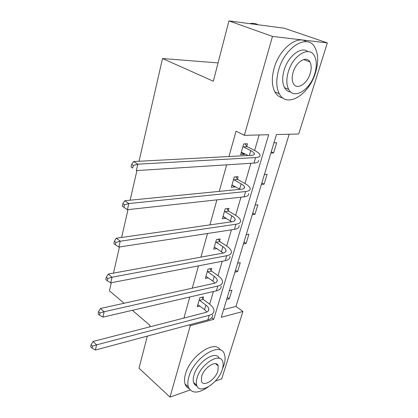 <?xml version="1.0" encoding="UTF-8"?>
<svg xmlns="http://www.w3.org/2000/svg" width="418" height="418" viewBox="0 0 418 418"><rect width="100%" height="100%" fill="white"/><g stroke="black" fill="none" stroke-linecap="round" stroke-linejoin="round"><path stroke-width="0.63" d="M304.607 59.309L304.691 59.962M218.071 62.909L162.513 58.53L139.037 161.264M162.513 58.53L213.326 81.217L228.944 20.9L284.303 28.22L327.336 42.902L298.698 134.011L276.465 134.549L221.279 317.304L242.91 311.483L221.733 378.86L215.286 381.132M223.593 309.628L235.982 306.415L289.188 134.241M235.982 306.415L242.91 311.483M190.127 389.999L169.99 397.1L190.294 325.648L213.75 319.331L268.696 134.737L244.368 135.327L272.473 36.423L327.336 42.902M147.329 336.119L139.022 368.216L169.99 397.1M228.944 20.9L272.473 36.423M124.062 303.259L109.448 290.787L111.282 282.751M113.482 273.132L119.454 246.991M121.633 237.461L127.986 209.632M130.144 200.201L136.916 170.57M211.116 270.488L211.717 268.403L207.986 269.15L205.342 278.425L208.326 277.792M228.322 210.588L228.965 208.352L225.187 208.817L222.35 218.781L226.133 218.217M246.829 146.175L247.519 143.766L243.699 143.907L240.637 154.639L244.452 154.441L244.671 153.678M209.669 304.226L213.379 291.524M218.024 275.65L222.23 261.255M226.676 246.045L231.415 229.837M235.647 215.359L240.956 197.207M244.953 183.523L250.868 163.292M254.614 150.48L259.15 134.972M244.368 135.327L236.045 131.174L228.975 156.525M226.655 164.838L219.257 191.387M216.895 199.856L209.909 224.9M207.511 233.5L200.922 257.138M198.493 265.853L192.27 288.174M189.809 296.994L183.93 318.072M237.403 178.977L238.072 176.657L234.273 176.966L231.321 187.301L235.115 186.94L235.229 186.548M219.565 241.071L220.187 238.913L216.435 239.524L213.692 249.133L217.057 248.543M202.96 298.891L203.535 296.879L199.83 297.752L197.275 306.707L199.956 306.049M149.728 326.871L150.088 325.465L132.339 310.318M189.328 324.87L190.294 325.648M229.278 290.803L231.933 290.176L229.32 298.797L226.666 299.455M237.612 263.209L240.282 262.671L237.576 271.59L234.911 272.155M246.233 234.665L248.914 234.226L246.118 243.448L243.438 243.919M255.152 205.118L257.849 204.783L254.954 214.335L252.263 214.7M264.395 174.52L267.102 174.301L264.103 184.186L261.396 184.442M273.973 142.81L276.69 142.71L273.581 152.957L270.864 153.098M211.701 317.753L213.75 319.331M241.181 152.727L244.452 154.441M271.256 151.791L273.581 152.957M231.943 185.122L235.115 186.94M261.851 182.953L264.103 184.186M223.421 216.587L226.117 218.264M252.765 213.034L254.954 214.335M243.992 242.09L246.118 243.448M235.506 270.174L237.576 271.59M227.308 297.334L229.32 298.797M241.322 152.236L248.177 155.512M243.438 146.864L250.743 150.626C252.78 151.687 253.972 152.659 254.327 153.542C254.646 154.587 253.658 155.188 251.359 155.344L133.593 161.552L137.799 164.175L255.617 157.56C259.019 157.32 260.482 156.421 260.006 154.864C259.468 153.521 257.655 152.053 254.562 150.449L247.257 146.708L243.438 146.864L243.004 146.326M244.948 143.86L247.257 146.708M133.316 165.476L131.633 164.42L131.059 166.991L132.731 168.052L133.316 165.476L137.799 164.175L136.336 170.607L253.987 163.093C257.389 162.827 258.857 161.897 258.397 160.308M132.731 168.052L131.059 166.991M131.633 164.42L133.593 161.552M258.146 24.761C255.612 23.398 252.77 23.021 249.624 23.638M315.527 72.58C318.61 62.172 318.344 53.697 314.723 47.161C307.465 33.372 284.721 47.161 278.639 69.994C275.974 79.754 276.193 87.67 279.287 93.747C286.691 108.638 309.158 94.849 315.527 72.58M306.431 41.706C297.078 34.788 279.255 49.089 274.13 68.212C271.507 77.92 271.757 85.81 274.882 91.871C276.82 95.304 279.48 97.337 282.861 97.964M290.808 92.033C288.127 91.741 286.037 90.278 284.533 87.644C282.255 83.224 282.098 77.466 284.057 70.376C287.924 56.221 301.253 45.886 307.831 51.602M314.759 73.829C316.969 66.368 316.807 60.307 314.273 55.636C309.09 45.583 292.72 55.568 288.242 72.027C286.257 79.148 286.393 84.922 288.655 89.353C293.917 99.975 310.14 89.985 314.759 73.829M293.117 72.356C291.811 76.985 291.9 80.742 293.389 83.621C296.77 90.398 307.235 83.966 310.198 73.521C311.598 68.751 311.494 64.874 309.895 61.895C306.546 55.354 296.017 61.786 293.117 72.356M222.308 369.407L223.938 365.207C225.276 360.859 225.438 357.233 224.419 354.312C220.944 340.905 193.837 357.521 188.811 376.973C187.672 380.955 187.53 384.294 188.377 386.995C191.663 393.772 198.268 393.751 208.19 386.937M220.26 350.012C214.941 339.301 190.085 355.943 185.472 374.037C184.343 378.003 184.213 381.336 185.075 384.037C185.817 386.237 187.144 387.747 189.061 388.562M196.951 385.955C195.321 385.443 194.208 384.314 193.612 382.564C192.985 380.594 193.09 378.159 193.931 375.26C197.411 361.873 215.944 349.798 219.262 358.346M222.324 369.366C223.275 366.267 223.395 363.676 222.695 361.601C220.197 351.893 200.708 363.989 197.035 377.961C196.183 380.871 196.068 383.311 196.69 385.276C199.355 395.276 218.609 382.977 222.324 369.366M201.654 376.393L201.429 381.159C203.127 387.564 215.563 379.664 217.95 370.85L218.186 365.896C216.561 359.611 204.026 367.427 201.654 376.393M231.985 184.991L240.063 189.328M234.023 179.839L241.108 183.842C243.077 184.97 244.216 186.026 244.53 187.018C244.796 188.199 243.788 188.92 241.499 189.187L124.763 200.734L128.817 203.55L245.622 191.543C249.008 191.136 250.502 190.059 250.105 188.309C249.635 186.799 247.9 185.195 244.901 183.492L237.821 179.515L234.023 179.839L233.605 179.296M235.747 176.845L237.821 179.515M124.428 204.83L122.808 203.702L122.26 206.158L123.874 207.297L124.428 204.83L128.817 203.55L127.417 209.695L244.055 196.868C247.44 196.434 248.94 195.331 248.553 193.55M127.417 209.695L123.874 207.297M122.808 203.702L124.763 200.734M222.982 216.55L231.713 221.796M224.957 211.612L231.823 215.834C233.73 217.02 234.822 218.165 235.094 219.251C235.318 220.558 234.289 221.388 232.011 221.754L116.314 238.213L120.227 241.196L236.008 224.241C239.378 223.682 240.899 222.439 240.569 220.505C240.157 218.849 238.5 217.125 235.595 215.327L228.73 211.132L224.957 211.612L224.55 211.064M226.849 208.613L228.73 211.132M115.932 242.466L114.37 241.264L113.842 243.616L115.399 244.823L115.932 242.466L120.227 241.196L118.89 247.08L234.498 229.362C237.868 228.782 239.389 227.512 239.075 225.558M118.89 247.08L115.399 244.823M114.37 241.264L116.314 238.213M214.303 246.986L223.327 253.026M216.21 242.247L222.872 246.667C224.727 247.916 225.767 249.128 226.002 250.314C226.18 251.725 225.14 252.66 222.878 253.12L108.225 274.093L112.008 277.228L226.744 255.722C230.099 255.027 231.645 253.627 231.379 251.531C231.029 249.734 229.445 247.895 226.624 246.014L219.962 241.62L216.21 242.247L215.813 241.693M218.243 239.227L219.962 241.62M107.802 278.482L106.292 277.218L105.785 279.47L107.295 280.739L107.802 278.482L112.008 277.228L110.723 282.861L225.297 260.66C228.646 259.944 230.193 258.523 229.942 256.401M110.723 282.861L107.295 280.739M106.292 277.218L108.225 274.093M205.933 276.35L212.887 281.074L215.019 283.08M207.772 271.799L214.246 276.408C216.043 277.709 217.041 278.989 217.24 280.259C217.376 281.774 216.32 282.803 214.068 283.352L100.472 308.479L104.134 311.75L217.825 286.058C221.159 285.233 222.726 283.697 222.522 281.445C222.224 279.522 220.709 277.578 217.971 275.619L211.503 271.042L207.772 271.799L207.391 271.245M209.925 268.764L211.503 271.042M100.012 312.983L98.554 311.666L98.068 313.829L99.526 315.146L100.012 312.983L104.134 311.75L102.901 317.147L216.425 290.818C219.753 289.972 221.326 288.415 221.132 286.142M102.901 317.147L99.526 315.146M98.554 311.666L100.472 308.479M197.85 304.706L204.606 309.618L206.879 312.037M199.626 300.333L205.912 305.109C207.662 306.457 208.619 307.805 208.781 309.148C208.88 310.757 207.814 311.88 205.578 312.502L93.042 341.454L96.579 344.85L209.219 315.313C212.537 314.367 214.12 312.695 213.974 310.308C213.729 308.265 212.276 306.227 209.622 304.194L203.331 299.445L199.626 300.333L199.255 299.774M201.873 297.271L203.331 299.445M92.545 346.067L91.129 344.704L90.664 346.773L92.075 348.142L92.545 346.067L96.579 344.85L95.398 350.028L207.871 319.901C211.184 318.939 212.767 317.252 212.631 314.838M95.398 350.028L92.075 348.142M91.129 344.704L93.042 341.454M250.743 150.626L249.347 155.449M255.617 157.56L253.987 163.093M241.108 183.842L239.592 189.051M245.622 191.543L244.055 196.868M231.823 215.834L230.365 220.85M236.008 224.241L234.498 229.362M222.872 246.667L221.472 251.505M226.744 255.722L225.297 260.66M214.246 276.408L212.887 281.074M217.825 286.058L216.425 290.818M205.912 305.109L204.606 309.618M209.219 315.313L207.871 319.901M254.327 153.542L253.998 154.665M303.572 59.544L309.895 61.895M284.533 87.644L288.655 89.353M279.287 93.747L274.882 91.871M215.526 363.691L218.186 365.896M193.612 382.564L196.69 385.276M188.377 386.995L185.075 384.037M244.53 187.018L244.149 188.309M235.094 219.251L234.67 220.699M226.002 250.314L225.537 251.902M217.24 280.259L216.733 281.978M208.781 309.148L208.242 310.987"/></g></svg>
